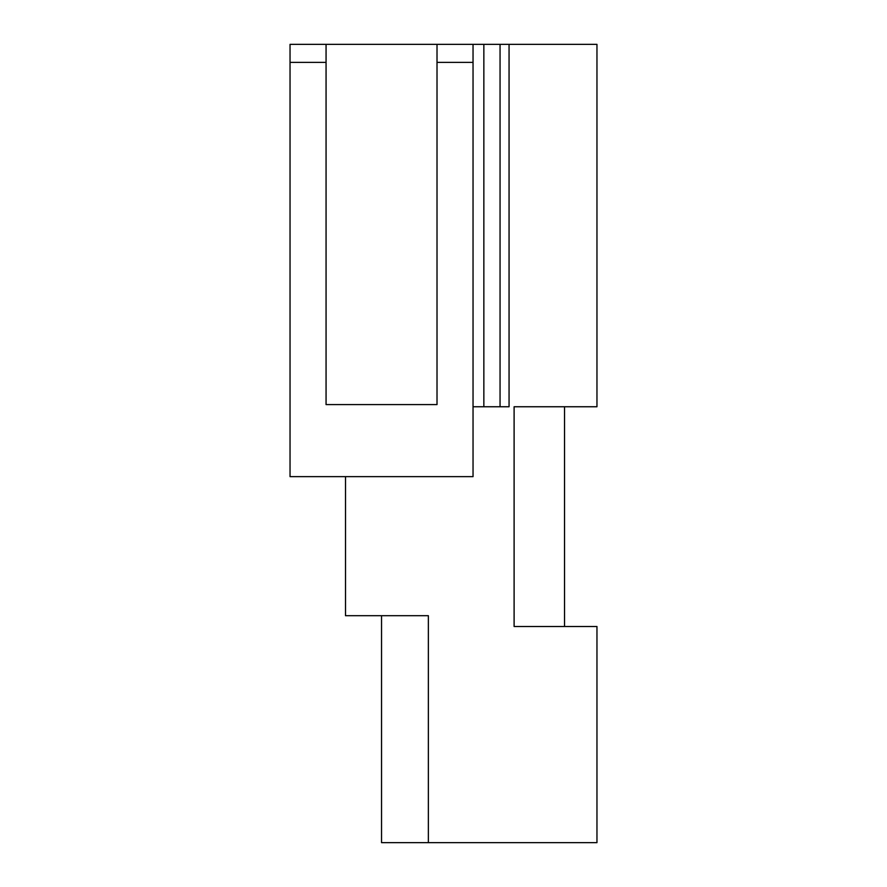 <?xml version="1.0" encoding="UTF-8"?>
<svg xmlns="http://www.w3.org/2000/svg" width="887" height="887" viewBox="0 0 887 887"><rect width="100%" height="100%" fill="white"/><g stroke="black" fill="none" stroke-linecap="round" stroke-linejoin="round"><path stroke-width="1.33" d="M473.037 44.35L473.037 476.641L290.038 476.641L290.038 44.35L483.847 44.35L483.847 406.756L473.037 406.756M500.057 44.35L500.057 406.756L509.06 406.756L509.06 44.35L483.847 44.35M500.057 406.756L483.847 406.756M509.06 44.35L596.962 44.35L596.962 406.756L514.105 406.756L514.105 626.499L596.962 626.499L596.962 842.65L381.543 842.65L381.543 615.7M345.509 476.641L345.509 615.7L428.366 615.7L428.366 842.65M564.542 406.756L564.542 626.499M473.037 62.367L437.014 62.367L437.014 404.594L326.061 404.594L326.061 44.35M437.014 62.367L437.014 44.35M512.664 44.35L433.41 44.35M326.061 62.367L290.038 62.367"/></g></svg>
